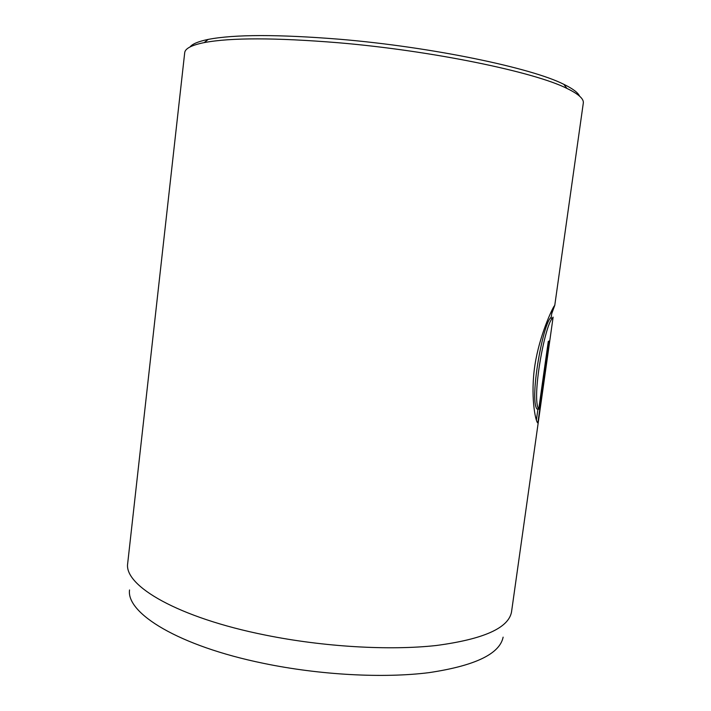 <?xml version="1.0" encoding="UTF-8"?>
<svg xmlns="http://www.w3.org/2000/svg" width="711" height="711" viewBox="0 0 711 711"><rect width="100%" height="100%" fill="white"/><g stroke="black" fill="none" stroke-linecap="round" stroke-linejoin="round"><path stroke-width="1.07" d="M537.658 422.805L537.872 422.841C536.174 423.578 530.655 400.373 534.183 370.564C537.685 340.747 550.234 312.849 553.762 306.717L554.776 305.303L583.296 103.122C583.998 98.953 578.55 94.056 566.96 88.44C534.725 72.051 432.324 50.677 338.16 42.731C275.335 37.63 230.666 37.585 204.173 42.607C191.552 45.166 185.056 48.552 184.7 52.765L127.669 563.592C123.998 585.74 177.928 617.663 265.479 635.11C323.727 646.903 389.477 650.681 436.216 645.508C483.338 639.26 508.436 628.124 511.502 612.073L553.114 317.133L552.394 318.217C544.697 325.398 531.428 398.391 538.725 409.234L536.876 408.949C529.499 398.133 542.777 325.131 550.536 317.968L551.283 316.759L552.314 309.525M551.274 316.91L550.989 318.03M503.13 637.154C499.726 653.924 475.046 665.754 429.08 672.633C383.54 678.41 319.817 675.05 263.399 663.319C178.612 645.979 126.123 613.229 129.535 589.952M190.024 46.953C192.388 43.913 198.458 41.398 208.216 39.407C234.363 34.359 278.188 34.306 339.68 39.247C431.808 46.953 531.997 68.007 563.832 84.333C572.799 88.688 578.043 92.626 579.581 96.172M554.776 305.303L551.736 313.631M538.725 409.234L548.288 341.404L549.434 340.871L537.872 422.841M536.37 420.201L537.934 409.109M563.832 84.333L566.96 88.44M208.216 39.407L204.173 42.607M550.536 317.968L552.394 318.217"/></g></svg>
